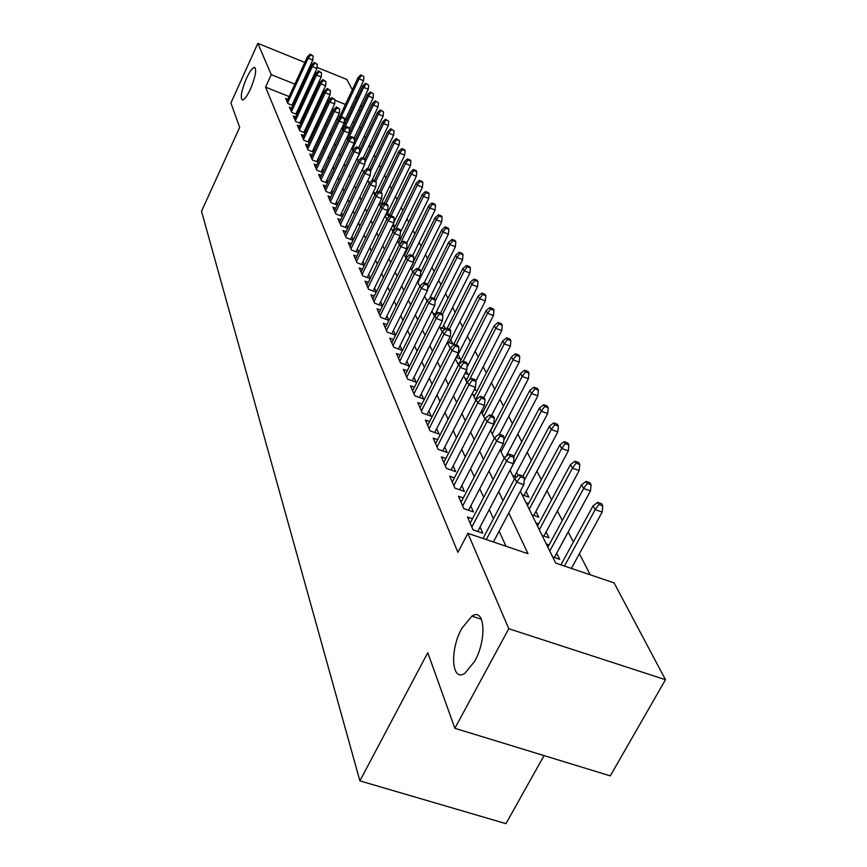<?xml version="1.0" encoding="UTF-8"?>
<svg xmlns="http://www.w3.org/2000/svg" width="867" height="867" viewBox="0 0 867 867"><rect width="100%" height="100%" fill="white"/><g stroke="black" fill="none" stroke-linecap="round" stroke-linejoin="round"><path stroke-width="1.3" d="M461.786 628.423L471.886 616.155C484.859 607.008 487.156 639.261 474.672 661.315L465.059 673.139C451.555 682.882 449.496 650.174 461.786 628.423M246.38 78.572C249.566 71.755 252.21 68.038 254.302 67.442C256.925 69.143 255.646 76.339 250.476 89.008C247.301 95.771 244.689 99.456 242.619 100.063C239.975 98.372 241.232 91.208 246.38 78.572M544.064 755.601L505.96 823.65L359.892 780.874L201.523 211.277L239.66 127.362L230.925 102.967L257.835 43.35L304.848 62.424M317.051 67.388L346.865 79.482L352.338 89.8M356.012 96.714L356.911 98.415M360.629 105.416L361.593 107.237M590.254 574.81L579.405 553.731M573.369 542.005L568.199 531.97M562.293 520.482L557.405 510.988M551.607 499.728L546.979 490.744M541.301 479.7L536.922 471.193M531.352 460.366L527.201 452.314M521.728 441.693L517.805 434.064M512.44 423.638L508.723 416.409M503.456 406.179L499.923 399.329M494.754 389.283L491.416 382.791M486.333 372.918L483.168 366.774M478.172 357.074L475.181 351.243M470.272 341.717L467.432 336.19M462.599 326.816L459.911 321.592M455.164 312.369L452.617 307.417M447.946 298.346L445.53 293.653M440.935 284.734L438.648 280.29M434.129 271.501L431.961 267.296M427.507 258.648L425.459 254.67M421.08 246.152L419.14 242.381M414.816 233.992L412.985 230.438M408.736 222.169L407.002 218.809M402.808 210.659L401.172 207.484M397.043 199.453L395.493 196.451M391.418 188.54L389.966 185.701M385.945 177.898L384.569 175.232M380.613 167.537L379.312 165.023M375.411 157.426L374.186 155.063M370.339 147.574L369.19 145.342M365.386 137.951L364.303 135.859M360.553 128.576L359.545 126.604M520.363 491.177L555.671 563.084L614.085 582.884L665.477 679.706L508.777 628.716L467.887 533.335L528.014 553.71L508.799 512.971M508.777 628.716L454.861 728.302L610.281 775.867L665.477 679.706M472.482 518.748L467.497 517.035L473.068 529.878L482.821 533.194L480.09 527.006M463.292 497.918L458.47 496.26L463.845 508.636L473.425 511.92L470.781 505.927M454.427 477.836L449.756 476.211L454.947 488.154L464.376 491.416L461.808 485.585M445.866 458.437L441.357 456.855L446.364 468.386L455.641 471.626L453.138 465.958M437.607 439.71L433.229 438.171L438.073 449.301L447.199 452.509L444.771 447.004M429.631 421.611L425.383 420.105L430.065 430.866L439.049 434.042L436.686 428.688M421.915 404.098L417.796 402.624L422.316 413.039L431.17 416.193L428.872 410.991M414.448 387.159L410.449 385.728L414.827 395.796L423.54 398.928L421.308 393.856M407.23 370.762L403.339 369.353L407.577 379.117L416.171 382.217L413.982 377.275M400.229 354.885L396.457 353.508L400.565 362.959L409.018 366.026L406.894 361.214M393.455 339.485L389.782 338.141L393.759 347.299L402.104 350.344L400.034 345.651M386.888 324.561L383.312 323.25L387.17 332.126L395.395 335.15L393.369 330.576M380.515 310.093L377.037 308.804L380.786 317.42L388.882 320.411L386.91 315.946M374.338 296.037L370.946 294.78L374.577 303.147L382.488 306.084M368.334 282.404L365.04 281.168L368.562 289.285L376.245 292.157M362.514 269.16L359.296 267.946L362.72 275.836L370.176 278.632M356.857 256.285L353.714 255.093L357.041 262.766L364.292 265.497M351.352 243.768L348.285 242.608L351.525 250.064L358.57 252.73M345.998 231.608L343.007 230.459L346.161 237.71L353.01 240.322M340.796 219.763L337.881 218.647L340.937 225.702L347.613 228.249M335.735 208.243L332.885 207.148L335.865 214.008L342.357 216.501M330.815 197.026L328.019 195.953L330.923 202.629L337.252 205.067M326.014 186.102L323.283 185.05L326.111 191.553L332.278 193.937M321.343 175.459L318.666 174.419L321.419 180.77L327.433 183.1M316.78 165.088L314.168 164.069L316.856 170.246L322.719 172.533M312.348 154.976L309.79 153.979L312.402 160.005L318.124 162.237M308.013 145.114L305.509 144.128L308.067 150.013L313.648 152.202M303.797 135.501L301.337 134.526L303.829 140.259L309.281 142.405M299.668 126.105L297.273 125.162L299.7 130.754L305.021 132.857M295.647 116.947L293.295 116.015L295.669 121.478L300.871 123.537M291.724 107.996L289.415 107.085L291.735 112.417L296.817 114.433M344.34 125.086L343.755 123.894M377.611 192.16L377.004 190.946M383.517 204.081L382.282 201.588M389.218 215.569L387.701 212.513M394.864 226.959L393.336 223.881M400.662 238.663L399.654 236.626M406.623 250.682L406.168 249.761M437.683 313.301L436.686 311.296M445.454 328.972L443.622 325.277M447.48 342.053L452.942 344.069L450.764 339.68M456.075 357.442L460.355 359.014L458.123 354.505M464.983 373.319L467.996 374.414L466.229 370.87M474.227 389.706L475.864 390.302L474.91 388.362M507.943 454.98L507.401 453.875M518.228 475.701L516.58 472.407M522.14 494.797L528.848 497.138L526.085 491.567M531.948 514.77L538.765 517.133L535.925 511.4M542.113 535.47L549.039 537.843L546.112 531.937M552.647 556.917L559.681 559.313L556.668 553.233M354.332 122.605L352.804 121.998M346.908 119.646L345.478 119.072M339.68 116.752L338.054 116.102M337.675 119.115L338.271 119.353M342.996 125.509L343.961 125.899M342.042 128.013L342.823 128.316M368.508 181.918L369.786 182.417M373.634 192.355L376.245 193.374M379.399 203.246L382.911 204.612M385.707 214.583L389.066 215.883M392.198 226.222L394.745 227.197M392.068 229.885L393.217 230.34M398.907 238.176L400.587 238.826M397.801 241.59L399.015 242.045M405.821 250.465L406.59 250.758M404.195 253.782L404.965 254.074M426.336 299.689L427.691 300.199M433.045 313.355L436.209 314.537M439.948 327.412L445.053 329.308M457.386 362.915L459.142 363.566M465.037 378.489L466.869 379.161M472.916 394.561L474.845 395.254M481.413 411.261L483.071 411.858M503.499 456.844L504.897 457.332M512.668 475.495L516.667 476.904M526.02 502.708L528.567 503.586M535.969 522.964L538.635 523.885M546.275 543.956L549.082 544.909M289.134 96.573L265.562 87.155L457.906 552.333L467.887 533.335M505.981 546.243L499.121 531.2M493.431 518.737L489.27 509.59M483.699 497.376L479.765 488.76M474.303 476.796L470.597 468.679M465.254 456.942L461.764 449.29M456.508 437.781L453.224 430.563M448.076 419.281L444.966 412.475M439.916 401.399L436.99 394.994M432.037 384.114L429.284 378.077M424.407 367.391L421.817 361.712M417.027 351.211L414.578 345.857M409.874 335.54L407.577 330.49M402.949 320.357L400.782 315.61M396.241 305.639L394.203 301.163M389.727 291.355L387.809 287.161M383.409 277.505L381.61 273.56M377.275 264.067L375.584 260.36M371.314 251.007L369.732 247.529M365.538 238.327L364.042 235.055M359.913 225.994L358.515 222.938M354.44 214.008L353.14 211.136M349.119 202.347L347.905 199.67M343.95 191L342.812 188.497M338.91 179.957L337.848 177.616M334.001 169.195L333.015 167.028M329.222 158.726L328.3 156.699M324.572 148.517L323.716 146.642M320.031 138.557L319.24 136.823M315.599 128.858L314.873 127.254M311.286 119.397L310.614 117.923M307.07 110.152L306.463 108.809M302.594 101.948L301.64 101.569M295.777 99.228L294.91 98.881M287.887 99.261L285.633 98.361L287.887 103.574L292.862 105.546M293.458 104.246L292.959 103.108M297.403 113.176L296.85 111.919M301.434 122.312L300.827 120.946M305.563 131.676L304.913 130.191M309.801 141.278L309.085 139.652M314.147 151.118L313.377 149.362M318.601 161.208L317.766 159.311M323.174 171.558L322.275 169.52M327.867 182.189L326.892 179.978M332.679 193.092L331.638 190.729M337.621 204.287L336.504 201.751M342.703 215.785L341.5 213.076M347.916 227.609L346.637 224.705M353.281 239.758L351.915 236.658M358.797 252.254L357.334 248.948M364.476 265.118L362.915 261.585M370.317 278.35L368.659 274.59M376.332 291.973L374.566 287.963M382.52 306.008L380.646 301.749M473.75 615.256L473.068 616.535M480.752 617.911L480.242 618.875M310.635 64.776L311.502 65.133M454.861 728.302L427.778 652.667L359.892 780.874M265.562 87.155L271.263 74.66L257.835 43.35M308.327 89.55L307.373 89.16M301.51 86.808L300.632 86.462M294.856 84.132L271.263 74.66M502.99 500.66L498.731 491.632M493.041 479.57L489.031 471.063M483.461 459.25L479.679 451.23M474.216 439.645L470.651 432.091M465.286 420.733L461.927 413.613M456.671 402.472L453.506 395.764M448.347 384.829L445.367 378.511M440.306 367.771L437.499 361.821M432.525 351.276L429.88 345.662M424.993 335.312L422.5 330.024M417.699 319.847L415.347 314.873M410.633 304.87L408.422 300.188M403.784 290.347L401.703 285.947M397.14 276.27L395.189 272.13M390.703 262.614L388.86 258.713M384.449 249.349L382.715 245.697M378.37 236.474L376.755 233.05M372.474 223.968L370.957 220.749M366.741 211.819L365.31 208.795M361.16 199.995L359.827 197.177M355.741 188.497L354.495 185.863M350.463 177.312L349.303 174.852M345.326 166.431L344.242 164.134M340.33 155.832L339.322 153.687M335.453 145.504L334.521 143.51M330.706 135.436L329.839 133.594M326.079 125.639L325.277 123.927M321.57 116.07L320.833 114.498M317.17 106.749L316.488 105.297M312.879 97.646L312.25 96.313M327.932 99.282L328.691 100.821M332.484 108.538L333.307 110.217M337.144 118.042L338.032 119.852M341.923 127.785L342.888 129.736M346.833 137.777L347.873 139.88M351.872 148.04L352.977 150.294M357.041 158.574L358.234 160.991M362.363 169.39L363.631 171.991M367.814 180.509L369.179 183.284M373.428 191.932L374.88 194.902M379.193 203.68L380.754 206.845M385.132 215.764L386.79 219.145M391.234 228.205L393 231.792M397.519 241.004L399.405 244.83M404 254.194L405.994 258.258M410.665 267.773L412.79 272.108M417.547 281.775L419.801 286.381M424.635 296.221L427.041 301.12M431.95 311.123L434.508 316.325M439.504 326.512L442.213 332.028M447.307 342.4L450.19 348.263M455.37 358.819L458.426 365.04M463.715 375.801L466.955 382.401M472.342 393.369L475.777 400.381M481.272 411.554L484.913 418.989M490.516 430.39L494.385 438.279M500.107 449.919L504.215 458.296M510.045 470.163L514.413 479.05M360.119 110.347L358.591 109.741M352.696 107.367L351.265 106.793M345.456 104.463L334.944 100.236M330.804 98.578L328.658 97.711M480.621 618.995L480.99 618.301M291.995 105.2L312.814 60.051L308.208 58.176L287.606 102.924M310.592 54.968L313.15 56.008L310.18 54.144L310.592 54.968L308.208 58.176L307.482 56.702L286.934 101.352M312.814 60.051L313.15 56.008M310.18 54.144L307.482 56.702M363.902 76.686L360.921 74.822L363.902 76.686L363.555 80.696L359.025 78.854L358.19 77.336L338.607 119.028M361.387 75.657L359.025 78.854L341.273 116.611L341.739 117.576L344.513 118.681L344.026 117.717L341.251 116.601L338.282 119.332L315.653 167.483M363.555 80.696L344.264 121.673M358.19 77.336L360.921 74.822M295.864 114.054L316.975 68.417L312.315 66.521L291.442 111.735M314.721 63.269L317.311 64.321L314.309 62.424L314.721 63.269L312.315 66.521L311.567 65.003L290.738 110.131M316.975 68.417L317.311 64.321M314.309 62.424L311.567 65.003M299.819 123.114L321.223 76.979L316.509 75.071L295.354 120.762M318.948 71.777L321.57 72.828L318.525 70.91L318.948 71.777L316.509 75.071L315.751 73.511L294.65 119.115M321.223 76.979L321.57 72.828M318.525 70.91L315.751 73.511M303.883 132.402L325.58 85.746L320.812 83.817L299.375 130.007M323.283 80.479L325.938 81.552L322.849 79.601L323.283 80.479L320.812 83.817L320.031 82.235L298.649 128.327M325.58 85.746L325.938 81.552M322.849 79.601L320.031 82.235M308.034 141.917L330.045 94.731L325.223 92.791L303.493 139.479M327.726 89.409L330.403 90.493L327.282 88.51L327.726 89.409L325.223 92.791L324.421 91.165L302.746 137.755M330.045 94.731L330.403 90.493M327.282 88.51L324.421 91.165M368.627 85.172L365.603 83.275L368.627 85.172L368.28 89.225L363.696 87.372L362.85 85.822L342.508 128.977M366.08 84.142L363.696 87.372L344.6 127.872M368.28 89.225L349.412 129.183M362.85 85.822L365.603 83.275M373.46 93.864L370.404 91.945L373.46 93.864L373.113 97.971L368.475 96.096L367.608 94.503L346.995 138.113M370.892 92.823L368.475 96.096L347.819 139.782M373.113 97.971L354.159 137.972M367.608 94.503L370.404 91.945M378.424 102.772L375.324 100.821L378.424 102.772L378.066 106.923L373.374 105.026L372.485 103.401L354.267 141.82M375.812 101.721L373.374 105.026L352.435 149.178M378.066 106.923L358.613 147.845M372.485 103.401L375.324 100.821M383.496 111.886L380.353 109.903L383.496 111.886L383.138 116.091L378.391 114.184L377.481 112.515L359.686 149.948M380.862 110.824L378.391 114.184L357.161 158.802M383.138 116.091L363.067 158.173M377.481 112.515L380.353 109.903M312.293 151.671L334.629 103.942L329.753 101.992L307.709 149.189M332.278 98.567L334.987 99.651L331.823 97.646L332.278 98.567L329.753 101.992L328.929 100.323L306.94 147.423M334.629 103.942L334.987 99.651M331.823 97.646L328.929 100.323M388.698 121.239L385.512 119.223L388.698 121.239L388.329 125.487L383.539 123.569L382.596 121.857L364.779 159.203M386.043 120.166L383.539 123.569L364.855 162.693M388.329 125.487L367.63 168.783M382.596 121.857L385.512 119.223M316.661 161.663L339.322 113.393L334.391 111.42L312.033 159.138M336.949 107.952L339.691 109.047L336.472 106.999L336.949 107.952L334.391 111.42L333.546 109.708L311.242 157.328M339.322 113.393L339.691 109.047M336.472 106.999L333.546 109.708M394.041 130.819L390.811 128.771L394.041 130.819L393.661 135.122L388.806 133.182L387.852 131.437L369.602 169.553M391.342 129.747L388.806 133.182L370.567 171.265M393.661 135.122L371.835 180.596M387.852 131.437L390.811 128.771M321.137 171.915L344.134 123.081L339.138 121.087L316.466 169.347M341.739 117.576L339.138 121.087L338.282 119.332M344.134 123.081L344.513 118.681M399.514 140.649L396.23 138.568L396.783 139.565L399.514 140.649L399.123 145.006L394.214 143.044L393.239 141.256L374.392 180.488M396.783 139.565L394.214 143.044L375.834 181.29M399.123 145.006L375.899 193.233M393.239 141.256L396.23 138.568M325.732 182.438L349.076 133.03L344.026 131.015L321.007 179.816M346.648 127.46L349.455 128.576L348.957 127.579L346.15 126.452L346.648 127.46L344.026 131.015L343.137 129.216L320.183 177.908M349.076 133.03L349.455 128.576M346.15 126.452L343.137 129.216M405.117 150.728L404.553 149.709L401.8 148.615L402.364 149.633L405.117 150.728L404.726 155.139L399.763 153.166L398.755 151.324L379.28 191.726M402.364 149.633L399.763 153.166L380.862 192.355M404.726 155.139L381.155 203.929M398.755 151.324L401.8 148.615M330.446 193.233L354.148 143.228L349.033 141.202L325.678 190.556M351.688 137.593L354.538 138.72L354.018 137.701L351.178 136.563L351.688 137.593L349.033 141.202L348.122 139.349L324.832 188.605M354.148 143.228L354.538 138.72M351.178 136.563L348.122 139.349M410.882 161.078L410.297 160.027L407.512 158.921L408.086 159.972L410.882 161.078L410.481 165.543L405.453 163.549L404.423 161.663L384.189 203.496M408.086 159.972L405.453 163.549L385.923 203.918M410.481 165.543L386.541 214.908M404.423 161.663L407.512 158.921M335.28 204.309L359.361 153.708L354.17 151.66L330.468 201.588M356.868 148.008L359.751 149.146L359.22 148.084L356.348 146.946L356.868 148.008L354.17 151.66L353.237 149.763L329.601 199.583M359.361 153.708L359.751 149.146M356.348 146.946L353.237 149.763M416.789 171.699L416.193 170.626L413.375 169.509L413.96 170.582L416.789 171.699L416.388 176.218L411.305 174.213L410.232 172.273L388.275 217.509M413.96 170.582L411.305 174.213L391.093 215.818M416.388 176.218L393.813 222.602M410.232 172.273L413.375 169.509M340.254 215.688L364.704 164.47L359.458 162.411L335.388 212.914M362.189 158.694L365.105 159.842L364.563 158.759L361.647 157.61L362.189 158.694L359.458 162.411L358.494 160.449L334.499 210.854M364.704 164.47L365.105 159.842M361.647 157.61L358.494 160.449M422.858 182.601L422.251 181.496L419.39 180.369L419.996 181.474L422.858 182.601L422.457 187.174L417.298 185.148L416.203 183.165L392.751 231.294M419.996 181.474L417.298 185.148L395.981 228.866M422.457 187.174L400.413 232.291M416.203 183.165L419.39 180.369M345.348 227.382L370.198 175.524L364.888 173.443L340.449 224.553M367.651 169.683L370.61 170.842L370.046 169.726L367.099 168.566L367.651 169.683L364.888 173.443L363.891 171.438L339.528 222.44M370.198 175.524L370.61 170.842M367.099 168.566L363.891 171.438M429.1 193.807L428.471 192.669L425.567 191.531L426.196 192.669L429.1 193.807L428.677 198.445L423.464 196.397L422.337 194.349L398.527 243.042M426.196 192.669L423.464 196.397L400.305 243.714M428.677 198.445L406.764 243.118M422.337 194.349L425.567 191.531M350.593 239.4L375.844 186.893L370.458 184.79L345.64 236.507M373.265 180.975L376.256 182.146L375.693 180.997L372.702 179.827L373.265 180.975L370.458 184.79L369.45 182.731L344.698 234.328M375.844 186.893L376.256 182.146M372.702 179.827L369.45 182.731M435.505 205.316L434.855 204.146L431.929 203.008L432.568 204.168L435.505 205.316L435.082 210.009L429.794 207.95L428.645 205.847L404.445 255.115M432.568 204.168L429.794 207.95L405.539 257.326M435.082 210.009L412.616 255.624M428.645 205.847L431.929 203.008M355.979 251.744L381.653 198.586L376.202 196.462L350.983 248.807M379.042 192.582L382.076 193.764L381.491 192.593L378.456 191.412L379.042 192.582L376.202 196.462L375.151 194.338L350.008 246.564M381.653 198.586L382.076 193.764M378.456 191.412L375.151 194.338M442.094 217.151L441.422 215.948L438.453 214.788L439.125 215.991L442.094 217.151L441.661 221.909L436.307 219.828L435.126 217.66L413.396 261.726M439.125 215.991L436.307 219.828L411.652 269.789M441.661 221.909L418.371 269.008M435.126 217.66L438.453 214.788M361.528 264.457L387.636 210.605L382.098 208.459L356.467 261.444M384.991 204.536L388.058 205.728L387.451 204.514L384.384 203.322L384.991 204.536L382.098 208.459L381.025 206.27L355.47 259.146M387.636 210.605L388.058 205.728M384.384 203.322L381.025 206.27M448.868 229.321L448.185 228.086L445.172 226.916L445.855 228.151L448.868 229.321L448.423 234.144L443.004 232.042L441.791 229.82L420.593 272.606M445.855 228.151L443.004 232.042L417.948 282.609M448.423 234.144L424.266 282.794M441.791 229.82L445.172 226.916M367.229 277.527L393.781 222.971L388.178 220.814L362.124 274.449M391.104 216.826L394.214 218.029L393.585 216.783L390.486 215.58L391.104 216.826L388.178 220.814L387.061 218.56L361.095 272.086M393.781 222.971L394.214 218.029M390.486 215.58L387.061 218.56M455.836 241.839L455.132 240.571L452.086 239.39L452.78 240.658L455.836 241.839L455.392 246.727L449.897 244.613L448.64 242.316L427.572 284.69M452.78 240.658L449.897 244.613L427.507 289.6M455.392 246.727L429.458 298.725M448.64 242.316L452.086 239.39M373.092 290.976L400.11 235.705L394.42 233.526L367.933 287.844M397.389 229.484L400.554 230.698L399.915 229.408L396.761 228.194L397.389 229.484L394.42 233.526L393.282 231.207L366.871 285.406M400.11 235.705L400.554 230.698M396.761 228.194L393.282 231.207M463.011 254.725L462.284 253.413L459.196 252.232L459.911 253.532L463.011 254.725L462.555 259.677L456.985 257.542L455.695 255.191L434.096 298.421M459.911 253.532L456.985 257.542L435.169 301.185M462.555 259.677L435.256 314.179M455.695 255.191L459.196 252.232M379.128 304.837L406.623 248.829L400.868 246.629L373.926 301.629M403.881 242.511L407.078 243.735L406.417 242.413L403.22 241.189L403.881 242.511L400.868 246.629L399.687 244.234L372.832 299.115M406.623 248.829L407.078 243.735M403.22 241.189L399.687 244.234M470.391 267.99L469.643 266.646L466.511 265.443L467.259 266.787L470.391 267.99L469.925 273.018L464.289 270.862L462.956 268.434L440.512 313.16M467.259 266.787L464.289 270.862L442.43 314.385M469.925 273.018L442.137 328.225M462.956 268.434L466.511 265.443M385.349 319.11L413.342 262.343L407.501 260.122L380.093 315.826M410.557 255.949L413.808 257.185L413.125 255.819L409.885 254.584L410.557 255.949L407.501 260.122L406.287 257.662L378.966 313.236M413.342 262.343L413.808 257.185M409.885 254.584L406.287 257.662M477.999 281.656L477.229 280.269L474.054 279.055L474.823 280.442L477.999 281.656L477.533 286.749L471.811 284.582L470.434 282.078L447.09 328.376M474.823 280.442L471.811 284.582L449.29 329.189M477.533 286.749L449.236 342.703M470.434 282.078L474.054 279.055M391.765 333.817L420.267 276.28L414.339 274.037L386.454 330.468M417.45 269.789L420.733 271.046L420.04 269.637L416.745 268.391L417.45 269.789L414.339 274.037L413.093 271.501L385.295 327.802M420.267 276.28L420.733 271.046M416.745 268.391L413.093 271.501M485.845 295.734L485.043 294.314L481.824 293.089L482.616 294.52L485.845 295.734L485.357 300.914L479.559 298.714L478.14 296.135L453.17 345.434M482.616 294.52L479.559 298.714L456.129 344.925M485.357 300.914L456.541 357.616M478.14 296.135L481.824 293.089M398.376 348.989L427.409 290.651L421.395 288.386L393 345.554M424.548 284.073L427.886 285.33L427.16 283.888L423.833 282.62L424.548 284.073L421.395 288.386L420.116 285.763L391.808 342.801M427.409 290.651L427.886 285.33M423.833 282.62L420.116 285.763M493.919 310.256L493.106 308.782L489.844 307.557L490.657 309.031L493.919 310.256L493.431 315.512L487.547 313.29L486.094 310.635L458.405 365.007M490.657 309.031L487.547 313.29L463.151 361.181M493.431 315.512L466.999 367.261M486.094 310.635L489.844 307.557M405.182 364.639L434.779 305.477L428.677 303.19L399.763 361.127M431.874 298.812L435.267 300.08L434.519 298.584L431.137 297.316L431.874 298.812L428.677 303.19L427.344 300.491L398.538 358.288M434.779 305.477L435.267 300.08M431.137 297.316L427.344 300.491M502.264 325.233L501.419 323.716L498.102 322.47L498.948 323.998L502.264 325.233L501.755 330.565L495.794 328.333L494.288 325.591L466.099 380.667M498.948 323.998L495.794 328.333L469.231 380.169M501.755 330.565L475.81 381.112M494.288 325.591L498.102 322.47M412.215 380.786L442.387 320.779L436.199 318.482L406.742 377.188M439.45 314.027L442.885 315.306L442.116 313.767L438.68 312.478L439.45 314.027L436.199 318.482L434.822 315.686L405.474 374.262M442.387 320.779L442.885 315.306M438.68 312.478L434.822 315.686M510.869 340.698L509.991 339.127L506.631 337.87L507.498 339.441L510.869 340.698L510.349 346.106L504.301 343.852L502.752 341.024L474.032 396.826M507.498 339.441L504.301 343.852L475.484 399.785M510.349 346.106L483.797 397.552M502.752 341.024L506.631 337.87M419.476 397.465L450.244 336.591L443.958 334.272L413.949 393.781M447.264 329.742L450.753 331.031L449.951 329.438L446.472 328.138L447.264 329.742L443.958 334.272L442.538 331.389L412.638 390.757M450.244 336.591L450.753 331.031M446.472 328.138L442.538 331.389M519.756 356.651L518.845 355.037L515.442 353.769L516.342 355.394L519.756 356.651L519.225 362.146L513.08 359.87L511.476 356.955L482.225 413.505M516.342 355.394L513.08 359.87L483.721 416.561M519.225 362.146L491.502 415.553M511.476 356.955L515.442 353.769M426.976 414.697L458.361 352.934L451.978 350.582L421.395 410.925M455.338 345.976L458.881 347.288L458.058 345.64L454.514 344.329L455.338 345.976L451.978 350.582L450.515 347.613L420.04 407.793M458.361 352.934L458.881 347.288M454.514 344.329L450.515 347.613M434.735 432.514L466.76 369.83L460.279 367.456L429.1 428.645M463.693 362.774L467.291 364.097L466.435 362.384L462.848 361.062L463.693 362.774L460.279 367.456L458.762 364.378L427.691 425.415M466.76 369.83L467.291 364.097M462.848 361.062L458.762 364.378M442.744 450.948L475.452 387.311L468.863 384.926L437.055 446.971M472.331 380.147L475.994 381.48L475.105 379.713L471.453 378.38L472.331 380.147L468.863 384.926L467.291 381.729L435.602 443.622M475.452 387.311L475.994 381.48M471.453 378.38L467.291 381.729M528.935 373.146L528.003 371.466L524.535 370.198L525.467 371.867L528.935 373.146L528.393 378.727L522.162 376.43L520.503 373.406L490.679 430.726M525.467 371.867L522.162 376.43L492.228 433.89M528.393 378.727L499.425 434.204M520.503 373.406L524.535 370.198M538.418 390.183L537.453 388.459L533.942 387.17L534.896 388.893L538.418 390.183L537.865 395.851L531.536 393.542L529.824 390.41L503.727 440.295M534.896 388.893L531.536 393.542L501.018 451.794M537.865 395.851L506.046 456.443M529.824 390.41L533.942 387.17M548.226 407.815L547.229 406.027L543.663 404.726L544.66 406.515L548.226 407.815L547.673 413.57L541.236 411.229L539.469 407.999L513.73 456.898M544.66 406.515L541.236 411.229L510.11 470.293M547.673 413.57L514.597 476.178M539.469 407.999L543.663 404.726M451.046 470.022L484.447 405.409L477.75 402.992L445.291 465.937M481.283 398.137L485 399.481L484.079 397.65L480.372 396.306L481.283 398.137L477.75 402.992L476.124 399.698L443.796 462.469M484.447 405.409L485 399.481M480.372 396.306L476.124 399.698M558.381 426.055L557.351 424.201L553.731 422.89L554.761 424.743L558.381 426.055L557.806 431.907L551.282 429.544L549.45 426.206L523.029 476.07M554.761 424.743L551.282 429.544L524.221 480.567M557.806 431.907L524.026 495.447M549.45 426.206L553.731 422.89M459.629 489.768L493.757 424.158L486.961 421.72L453.831 485.574M490.549 416.767L494.331 418.122L493.377 416.236L489.606 414.87L490.549 416.767L486.961 421.72L485.271 418.295L452.271 481.987M493.757 424.158L494.331 418.122M489.606 414.87L485.271 418.295M568.893 444.944L567.831 443.015L564.146 441.693L565.208 443.611L568.893 444.944L568.308 450.883L561.675 448.51L559.779 445.042L527.461 505.645M565.208 443.611L561.675 448.51L529.238 509.265M568.308 450.883L533.779 515.41M559.779 445.042L564.146 441.693M468.516 510.24L503.413 443.59L496.498 441.13L462.664 505.927M500.161 436.079L503.998 437.456L503.012 435.483L499.175 434.118L500.161 436.079L496.498 441.13L494.754 437.586L461.049 502.21M503.413 443.59L503.998 437.456M499.175 434.118L494.754 437.586M579.785 464.506L578.679 462.523L574.94 461.179L576.046 463.173L579.785 464.506L579.189 470.553L572.448 468.158L570.475 464.571L537.486 526.041M576.046 463.173L572.448 468.158L539.317 529.791M579.189 470.553L543.88 536.077M570.475 464.571L574.94 461.179M477.739 531.46L513.427 463.737L506.393 461.255L471.832 527.028M510.121 456.118L514.023 457.494L513.004 455.457L509.102 454.08L510.121 456.118L506.393 461.255L504.583 457.581L470.152 523.169M513.427 463.737L514.023 457.494M509.102 454.08L504.583 457.581M591.077 484.794L589.928 482.724L586.135 481.38L587.273 483.439L591.077 484.794L590.46 490.95L583.61 488.522L581.573 484.805L547.857 547.175M587.273 483.439L583.61 488.522L549.765 551.054M590.46 490.95L554.349 557.503M581.573 484.805L586.135 481.38M493.399 541.983L523.82 484.653L516.667 482.15L486.289 539.567M520.46 476.904L524.437 478.302L523.375 476.189L519.409 474.791L520.46 476.904L516.667 482.15L514.792 478.335L483.017 538.461M523.82 484.653L524.437 478.302M519.409 474.791L514.792 478.335M602.793 505.84L601.6 503.694L597.742 502.34L598.924 504.475L602.793 505.84L602.164 512.094L595.196 509.655L593.082 505.797L560.916 564.861M598.924 504.475L595.196 509.655L564.45 566.064M602.164 512.094L571.375 568.416M593.082 505.797L597.742 502.34M471.886 616.155L481.467 619.266M254.302 67.442L255.158 67.778"/></g></svg>
